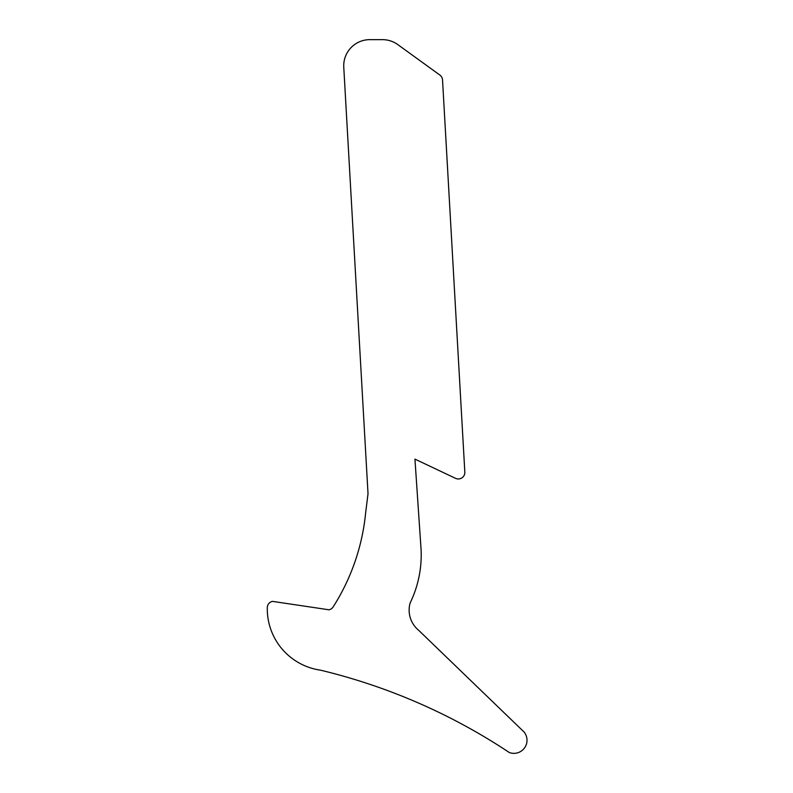 <?xml version="1.0" encoding="UTF-8"?>
<svg xmlns="http://www.w3.org/2000/svg" width="793" height="793" viewBox="0 0 793 793"><rect width="100%" height="100%" fill="white"/><g stroke="black" fill="none" stroke-linecap="round" stroke-linejoin="round"><path stroke-width="1.19" d="M458.314 478.962A6.522 6.522 0 0 1 455.519 478.328L414.947 459.117L421.073 549.41A109.821 109.821 0 0 1 410.14 602.958A26.1 26.1 0 0 0 418.664 630.296L524.153 732.098A13.094 13.094 0 0 1 509.284 752.507A589.655 589.655 0 0 0 320.501 670.174A61.993 61.993 0 0 1 267.291 607.626A6.522 6.522 0 0 1 272.445 601.372L328.996 609.797A6.522 6.522 0 0 0 332.941 607.25A213.713 213.713 0 0 0 365.652 512.764L368.021 493.692L343.785 67.514A26.1 26.1 0 0 1 369.835 39.65L382.504 39.65A26.1 26.1 0 0 1 397.808 44.606L439.847 75.048A6.522 6.522 0 0 1 442.534 79.954L464.827 472.063A6.522 6.522 0 0 1 458.314 478.962"/></g></svg>
